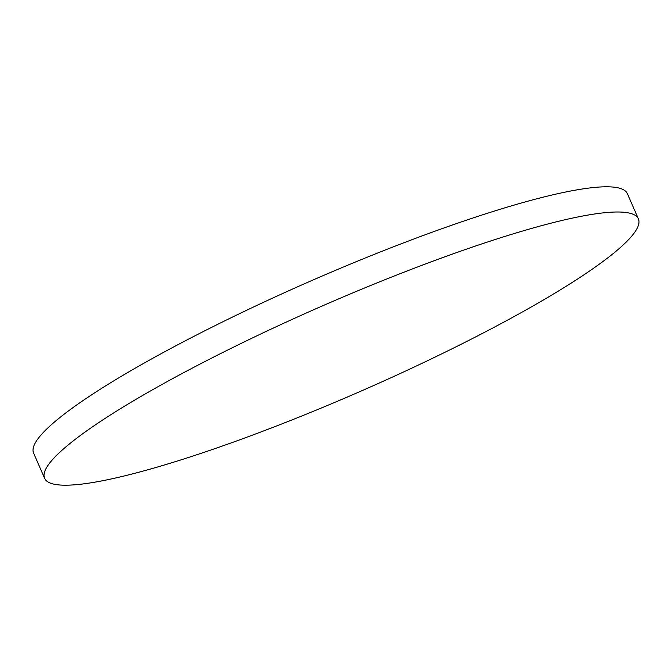 <?xml version="1.0" encoding="UTF-8"?>
<svg xmlns="http://www.w3.org/2000/svg" width="672" height="672" viewBox="0 0 672 672"><rect width="100%" height="100%" fill="white"/><g stroke="black" fill="none" stroke-linecap="round" stroke-linejoin="round"><path stroke-width="1.01" d="M44.612 478.313L33.6 453.113A323.996 46.771 -23.6 0 1 134.123 368.81A323.996 46.771 -23.6 0 1 444.536 227.766A323.996 46.771 -23.6 0 1 627.388 193.687L638.4 218.887A323.996 46.771 -23.6 0 1 537.877 303.19A323.996 46.771 -23.6 0 1 227.464 444.234A323.996 46.771 -23.6 0 1 44.612 478.313A323.996 46.771 -23.6 0 1 145.127 394.01A323.996 46.771 -23.6 0 1 455.549 252.966A323.996 46.771 -23.6 0 1 638.4 218.887"/></g></svg>

